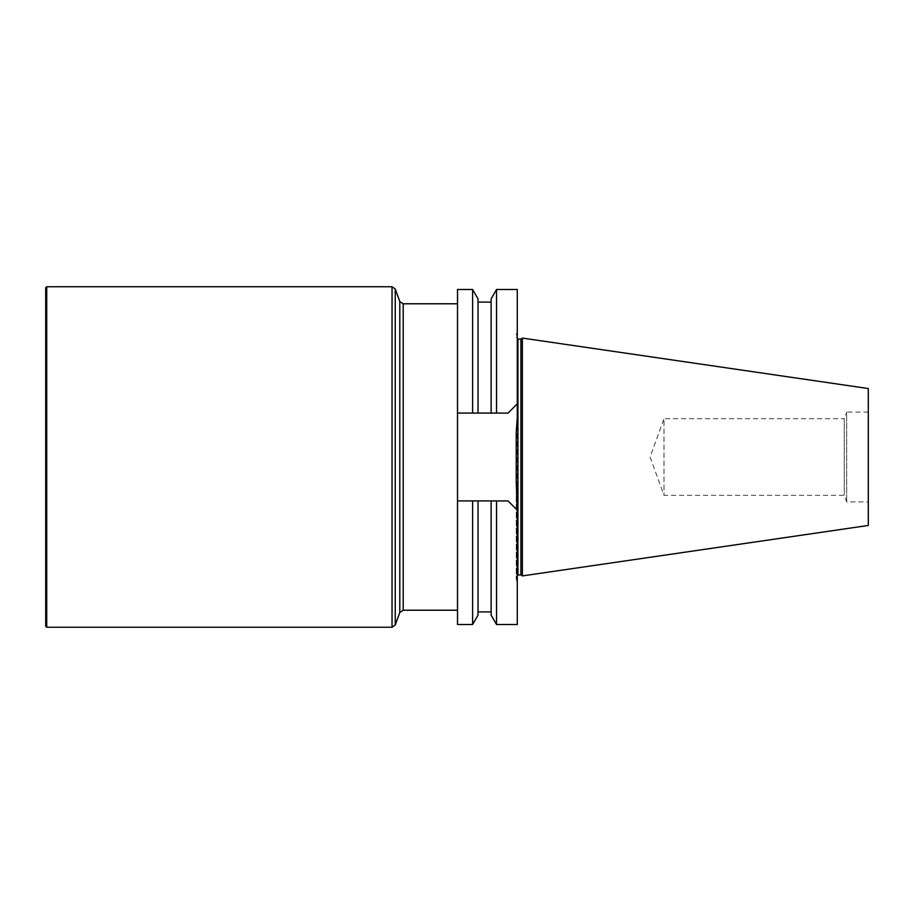 <?xml version="1.0" encoding="UTF-8"?>
<svg xmlns="http://www.w3.org/2000/svg" width="914" height="914" viewBox="0 0 914 914"><rect width="100%" height="100%" fill="white"/><g stroke="black" fill="none" stroke-linecap="round" stroke-linejoin="round"><path stroke-width="0.69" stroke-dasharray="4.57 3.43" d="M457.514 624.513L457.514 500.929L457.514 610.221L457.514 500.929L508.07 500.929L496.553 500.929L508.07 500.929L517.267 510.126L517.267 624.513M520.911 339.105L520.911 574.895M522.374 338.089L522.374 575.911M868.3 388.541L868.3 525.459M868.3 412.1L846.684 412.1L846.684 501.9L846.684 412.1L844.273 418.692L844.273 495.308L844.273 418.692L664.01 418.692L664.01 495.308L664.01 418.692L650.071 457L664.01 495.308L844.273 495.308L846.684 501.9L868.3 501.9M516.239 481.507L516.239 578.996L516.239 481.507M516.239 432.493L516.239 457M517.267 417.687L517.267 496.313M496.553 624.513L496.553 500.929L491.138 500.929L491.138 615.133M472.607 624.513L472.607 500.929L457.514 500.929L491.138 500.929L478.022 500.929L478.022 615.133M457.514 500.929L457.514 303.779L457.514 500.929L457.514 413.071L508.07 413.071L517.267 403.874L517.267 510.126L508.07 500.929M457.514 289.487L457.514 413.071L478.022 413.071L478.022 298.867M496.553 289.487L496.553 413.071L508.07 413.071L478.022 413.071L478.022 302.077L478.022 413.071L491.138 413.071L491.138 298.867M472.607 289.487L472.607 413.071L457.514 413.071M517.267 289.487L517.267 403.874L508.07 413.071M45.7 287.784L45.7 626.216M46.717 627.244L46.717 286.756M403.2 610.221L403.2 303.779M516.239 576.597L517.941 574.895L517.941 339.105L516.239 337.403M392.037 286.756L392.037 627.244M395.236 625.005L395.236 288.995M399.795 612.449L399.795 301.551M516.239 578.996L517.267 582.812M516.239 335.004L517.267 331.188"/><path stroke-width="1.37" d="M472.607 624.513L478.022 615.133L478.022 500.929L457.514 500.929L457.514 624.513L472.607 624.513L472.607 500.929L496.553 500.929L496.553 624.513L517.267 624.513L517.267 510.126L508.07 500.929L491.138 500.929L491.138 615.133L496.553 624.513M520.911 574.895L520.911 339.105L522.374 338.089L522.374 575.911L520.911 574.895L517.267 575.032M522.374 575.911L868.3 525.459L868.3 388.541L522.374 338.089M508.07 500.929L517.267 510.126L516.239 481.507L516.239 432.493L517.267 417.687L517.267 289.487L496.553 289.487L496.553 413.071L472.607 413.071L472.607 289.487L457.514 289.487L457.514 413.071L478.022 413.071L478.022 298.867L472.607 289.487M516.239 452.487L516.239 461.513M516.239 457L516.239 481.507M496.553 289.487L491.138 298.867L491.138 413.071L508.07 413.071L517.267 403.874L508.07 413.071M457.514 413.071L457.514 500.929M46.717 627.244L45.7 626.216L45.7 287.784L46.717 286.756L46.717 627.244L392.037 627.244L392.037 286.756L395.236 288.995L395.236 625.005L392.037 627.244M399.795 612.449L399.795 301.551L403.2 303.779L403.2 610.221L399.795 612.449L395.236 625.005M520.911 339.105L517.941 339.105L517.941 574.895M478.022 611.923L491.138 611.923M478.022 302.077L491.138 302.077M517.941 339.105L517.267 338.968M46.717 286.756L392.037 286.756M399.795 301.551L395.236 288.995M403.2 610.221L457.514 610.221M403.2 303.779L457.514 303.779"/></g></svg>
